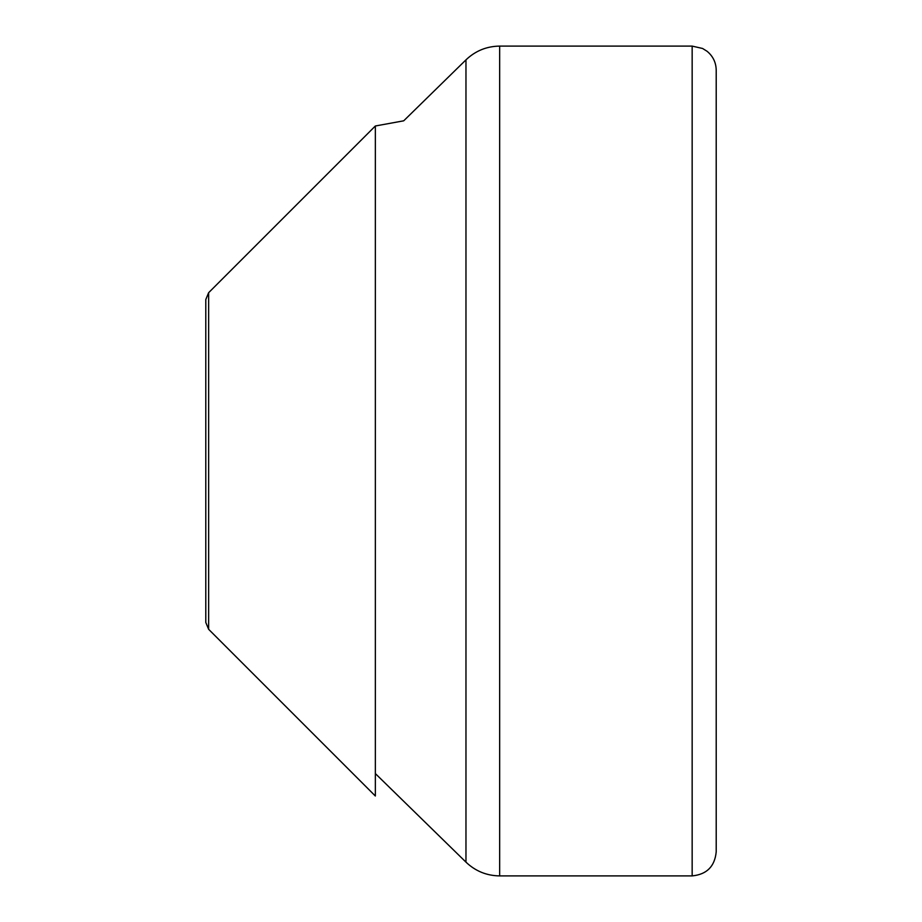 <?xml version="1.0" encoding="UTF-8"?>
<svg xmlns="http://www.w3.org/2000/svg" width="922" height="922" viewBox="0 0 922 922"><rect width="100%" height="100%" fill="white"/><g stroke="black" fill="none" stroke-linecap="round" stroke-linejoin="round"><path stroke-width="1.38" d="M692.157 875.9L692.157 46.1L702.564 48.474L707.047 51.263C712.983 56.161 716.037 62.454 716.21 70.153L716.21 851.847C714.781 866.461 706.759 874.471 692.157 875.9L499.655 875.9C486.632 875.716 475.406 871.129 465.967 862.139L375.346 773.57M716.21 70.153L716.21 261.364M375.346 796.009L375.346 125.991L208.637 292.7L205.79 299.546L205.79 622.454L208.637 629.3L375.346 796.009M465.967 862.139L465.967 59.861C475.395 50.871 486.632 46.284 499.655 46.1L499.655 875.9M208.637 629.3L208.637 292.7M375.346 125.991L403.709 120.817L465.967 59.861M692.157 46.1L499.655 46.1"/></g></svg>
